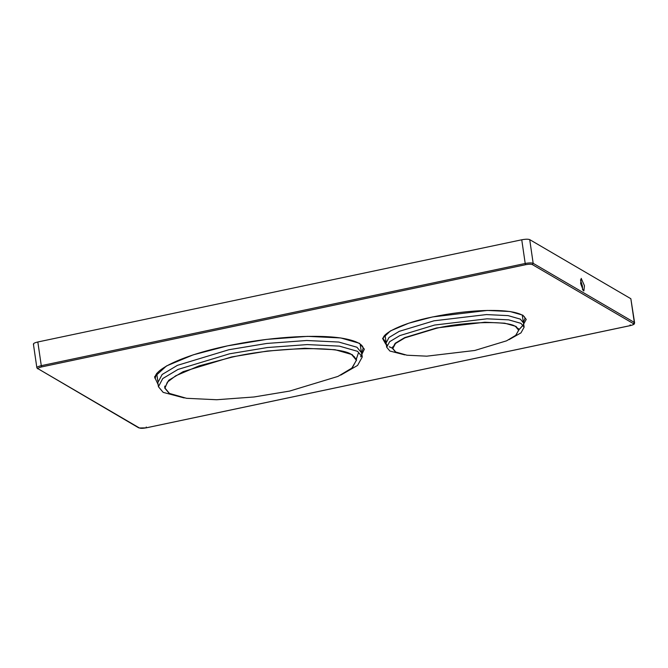 <?xml version="1.0" encoding="UTF-8"?>
<svg xmlns="http://www.w3.org/2000/svg" width="668" height="668" viewBox="0 0 668 668"><rect width="100%" height="100%" fill="white"/><g stroke="black" fill="none" stroke-linecap="round" stroke-linejoin="round"><path stroke-width="1" d="M169.438 393.419L186.506 398.295L216.641 399.74L254.024 396.976L289.636 391.072L337.983 376.401L352.295 367.834L356.353 360.194L351.919 354.883C341.665 345.648 275.558 346.934 231.712 357.221L199.006 365.889L175.684 375.808L167.359 382.163L165.004 388.108L169.438 393.419M354.892 358.298L354.349 356.662M358.273 353.389L356.47 358.749M340.764 375.099L357.589 365.421L362.256 356.971L361.655 352.896L356.937 347.235L338.751 342.041L306.654 340.505L266.833 343.444L228.89 349.731L177.404 365.354L162.149 374.489L157.832 382.63L158.425 386.705L163.151 392.366L184.201 397.936M362.256 356.971L357.53 351.318L339.352 346.124L307.247 344.579L267.434 347.527L229.491 353.815L177.997 369.437L162.75 378.564L158.425 386.705M351.66 368.385L356.637 359.935L352.186 354.608L335.069 349.715L304.833 348.262L267.325 351.042L231.587 356.962L183.09 371.675L168.72 380.276L164.654 387.949L169.104 393.277L171.843 394.621M583.44 290.805L580.617 283.508L581.21 278.356L584.458 285.754L583.865 290.897L583.44 290.805M580.475 279.867L582.446 286.18L582.58 289.82M630.174 324.815L630.007 325.658L146.083 427.854C142.935 428.43 140.723 428.48 139.437 427.979L38.31 368.895C37.667 368.26 38.811 367.592 41.75 366.891L525.674 264.695C528.814 264.111 531.035 264.069 532.321 264.57L633.448 323.654C634.091 324.289 632.947 324.957 630.007 325.658L630.074 325.675C635.544 324.297 634.099 323.696 634.6 322.769L630.851 298.721L529.716 239.628C528.179 239.035 525.516 239.086 521.75 239.787L37.825 341.983C34.293 342.826 32.924 343.628 33.692 344.379M395.74 352.011L406.962 355.217L426.777 356.169L474.773 350.475L506.553 340.83L515.963 335.194L518.627 330.167L515.713 326.677C508.974 320.607 465.512 321.458 436.688 328.222L404.9 337.866L395.489 343.494L392.826 348.521L395.74 352.011M389.369 346.776L392.45 348.178M518.894 329.733L523.111 325.065M389.26 346.801L392.458 348.237M518.902 329.792L523.178 325.149M508.974 339.678L520.982 332.864L524.13 327.17L523.512 322.936L520.33 319.12L508.072 315.622L486.421 314.578L433.991 320.807L399.272 331.336L388.993 337.499L386.079 342.985L386.697 347.218L389.878 351.034L404.8 354.875M524.13 327.17L520.948 323.354L508.69 319.847L487.039 318.811L434.609 325.04L399.89 335.57L389.611 341.724L386.697 347.218M515.587 335.52L518.919 329.917L515.988 326.41L504.707 323.187L484.793 322.235L436.563 327.963L404.616 337.649L395.155 343.31L392.475 348.362L395.406 351.869L397.268 352.779M523.169 324.907L526.234 319.413L522.869 315.187L510.043 311.522L487.406 310.436L432.555 316.949L408.849 323.17L390.446 330.911L382.564 338.442L385.762 344.145L386.972 344.78M386.046 342.542L383.332 338.968C381.395 333.8 402.361 323.028 431.904 317.116C450.766 313.158 469.061 310.946 486.797 310.486C497.668 310.261 506.528 310.82 513.383 312.165C523.795 314.403 524.998 317.225 524.998 318.302L523.353 322.577M360.636 356.837L364.361 349.197L359.476 343.302L340.73 337.95L307.631 336.355L266.574 339.394L227.454 345.874L193.269 354.817L166.499 365.947L154.517 376.861L158.416 385.244M361.497 353.564L363.141 348.262C363.116 346.032 360.211 341.624 343.995 338.542C320.273 334.125 275.233 336.505 235.153 344.354C188.543 353.021 152.922 368.736 155.085 378.614L156.688 373.362M634.6 322.769L634.308 322.41L633.448 323.654M146.25 427.011L146.15 427.862L630.074 325.675M139.437 427.979L146.15 427.862M38.31 368.895L138.752 427.871M41.75 366.891L41.282 365.672C37.75 366.515 36.381 367.316 37.149 368.076M525.674 264.695L525.207 263.476L41.282 365.672L37.825 341.983M532.321 264.57L533.173 263.326C531.636 262.733 528.972 262.783 525.207 263.476L521.75 239.787M630.851 298.721L634.308 322.41L533.173 263.326L529.716 239.628M356.353 360.194L356.069 358.232M165.004 388.108L164.712 386.146M361.229 351.451L360.161 344.087M157.832 381.119L156.755 373.763M33.4 344.028L36.857 367.726L37.617 368.786M518.627 330.167L518.393 328.539M392.826 348.521L392.584 346.892M523.286 322.093L522.267 315.129M386.062 342.116L385.044 335.144"/></g></svg>
